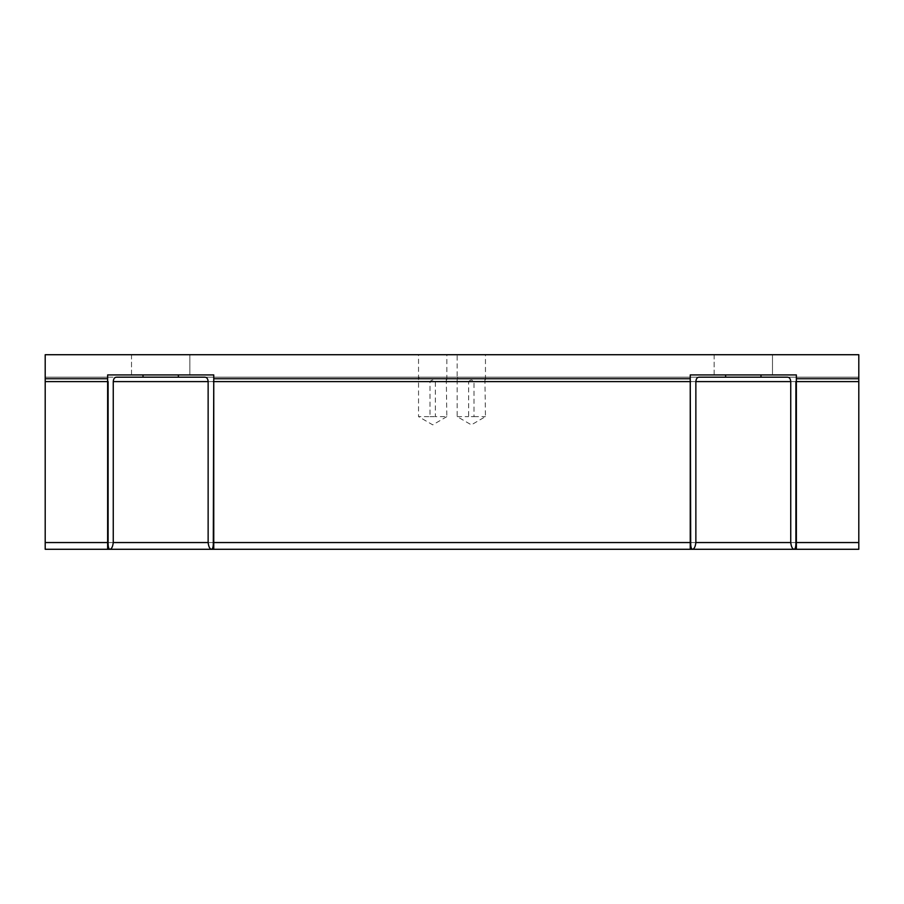 <?xml version="1.0" encoding="UTF-8"?>
<svg xmlns="http://www.w3.org/2000/svg" width="904" height="904" viewBox="0 0 904 904"><rect width="100%" height="100%" fill="white"/><g stroke="black" fill="none" stroke-linecap="round" stroke-linejoin="round"><path stroke-width="0.68" stroke-dasharray="4.52 3.39" d="M418.541 379.657L419.106 377.183L446.271 377.183L446.825 416.631L435.355 416.631L435.355 381.601C433.581 379.567 431.796 379.567 430.01 381.601L430.01 416.631L418.541 416.631L418.541 354.718L446.836 354.718L418.541 354.718M446.836 379.657L446.836 354.718M457.164 379.657L457.175 416.631L471.368 424.857L485.459 416.631L484.894 377.183L457.729 377.183L457.164 379.657L457.164 354.718L485.459 354.718L457.164 354.718M485.459 379.657L485.459 354.718M714.126 374.934L714.126 354.718L772.491 354.718L714.126 354.718L772.491 354.718L714.126 354.718L714.126 374.934L772.491 374.934L772.491 354.718L772.491 374.934L714.126 374.934M131.509 374.934L131.509 354.718L189.874 354.718L131.509 354.718L189.874 354.718L131.509 354.718L131.509 374.934L189.874 374.934L189.874 354.718L189.874 374.934L131.509 374.934M419.106 377.183L213.762 377.183L213.762 374.934L107.632 374.934L107.632 377.183L45.2 377.183L45.2 549.282L858.8 549.282L45.2 549.282L107.632 549.282L107.632 378.742L45.2 378.742L45.2 381.601L45.2 377.183L45.2 542.558L45.2 377.183L107.632 377.183L45.2 377.183L45.2 549.282L45.2 377.183L107.655 377.183L108.096 542.558C108.028 546.705 108.627 548.943 109.881 549.282C111.633 548.999 112.751 546.762 113.26 542.558L113.26 381.601C113.508 378.663 114.627 377.194 116.616 377.183L45.2 377.183L45.2 381.601L45.2 377.183L107.655 377.183L107.632 549.282L107.655 377.183L45.2 377.183L45.2 549.282L858.8 549.282L45.2 549.282L45.2 542.558L45.2 549.282L45.2 542.558L45.2 549.282L858.8 549.282L45.2 549.282L45.2 381.601L45.2 549.282L794.119 549.282C795.373 548.943 795.972 546.705 795.904 542.558L796.345 377.183L858.8 377.183L787.384 377.183L858.8 377.183L796.367 377.183L858.8 377.183L858.8 549.282L858.8 378.742L796.367 378.742L796.367 549.282L796.367 377.183L796.367 549.282L796.367 542.558L796.367 549.282L796.367 542.558L796.367 549.282L858.8 549.282L858.8 377.183L796.367 377.183L796.367 374.934L796.367 378.742M109.881 549.282L45.2 549.282L107.632 549.282L45.2 549.282L107.632 549.282L45.2 549.282L45.2 377.183L45.2 542.558L45.2 377.183L45.2 542.558L45.2 377.183L45.2 542.558L45.2 377.183L45.2 542.558L45.2 377.183L45.2 542.558L45.2 377.183L45.2 542.558L45.2 377.183L45.2 542.558L45.2 377.183L858.8 377.183L796.367 377.183L796.367 374.934L690.238 374.934L796.367 374.934L690.238 374.934L690.238 549.282L213.762 549.282L213.762 377.183L213.762 381.601L213.762 377.183L213.762 381.601L213.762 378.742L690.238 378.742M858.8 549.282L796.367 549.282L858.8 549.282M457.729 377.183L213.762 377.183L690.238 377.183L690.238 549.282L690.272 377.183L690.701 542.558C690.633 546.705 691.232 548.943 692.498 549.282L211.502 549.282C212.768 548.943 213.367 546.705 213.299 542.558L213.762 378.742M690.238 549.282L213.762 549.282M795.904 381.601L858.8 381.601L796.367 381.601L858.8 381.601L858.8 542.558L858.8 381.601L790.74 381.601C790.491 378.674 789.373 377.194 787.384 377.183L699.233 377.183C697.244 377.194 696.114 378.663 695.865 381.601L695.865 542.558C695.357 546.762 694.238 548.999 692.498 549.282L211.502 549.282C209.762 548.999 208.643 546.75 208.135 542.558L208.135 381.601C207.886 378.674 206.756 377.194 204.767 377.183L699.233 377.183L178.382 377.183L178.382 374.934L213.762 374.934L178.382 374.934M790.74 381.601L858.8 381.601L790.74 381.601L790.74 542.558C791.249 546.75 792.367 548.999 794.119 549.282M484.894 377.183L213.728 377.183M45.2 378.742L45.2 354.718L858.8 354.718L858.8 378.742M468.645 381.601C470.419 379.567 472.204 379.567 473.99 381.601L473.99 416.631L468.645 416.631L468.645 381.601L213.762 381.601L418.541 381.601M690.238 377.183L690.238 374.934L690.238 377.183L446.271 377.183M446.825 416.631L432.745 424.857L418.541 416.631M430.01 416.631L435.355 416.631M178.382 377.183L796.367 377.183M790.74 542.558L45.2 542.558L858.8 542.558L45.2 542.558L858.8 542.558L45.2 542.558L858.8 542.558L45.2 542.558L45.2 381.601L45.2 542.558L795.904 542.558M107.632 378.742L107.632 374.934L143.013 374.934L107.632 374.934L107.632 377.183M457.175 416.631L468.645 416.631M473.99 416.631L485.459 416.631M113.26 542.558L108.096 542.558M690.238 542.558L213.762 542.558L690.238 542.558M695.865 542.558L208.135 542.558M690.701 542.558L213.299 542.558M457.175 381.601L430.01 381.601M107.632 381.601L45.2 381.601L107.632 381.601M695.865 381.601L208.135 381.601M690.701 381.601L213.299 381.601M485.459 381.601L473.99 381.601M435.355 381.601L446.825 381.601M858.8 381.601L113.26 381.601M858.8 542.558L45.2 542.558M108.096 381.601L45.2 381.601M143.013 377.183L143.013 374.934M725.618 377.183L725.618 374.934M760.987 377.183L760.987 374.934"/><path stroke-width="1.36" d="M858.8 381.601L796.367 381.601L796.367 378.742L858.8 378.742L858.8 549.282L45.2 549.282L45.2 378.742L107.632 378.742L107.632 381.601L45.2 381.601M213.762 377.183L213.299 542.558C213.367 546.705 212.768 548.943 211.502 549.282C209.762 548.999 208.643 546.762 208.135 542.558L208.135 381.601C207.886 378.663 206.756 377.194 204.767 377.183L116.616 377.183C114.627 377.194 113.508 378.674 113.26 381.601L113.26 542.558C112.751 546.75 111.633 548.999 109.881 549.282L107.632 549.282L107.632 377.183M796.367 377.183L796.367 549.282L794.119 549.282C792.367 548.999 791.249 546.762 790.74 542.558L790.74 381.601C790.491 378.663 789.373 377.194 787.384 377.183L699.233 377.183C697.244 377.194 696.114 378.674 695.865 381.601L695.865 542.558C695.357 546.75 694.238 548.999 692.498 549.282C691.232 548.943 690.633 546.705 690.701 542.558L690.238 377.183M109.881 549.282C108.627 548.943 108.028 546.705 108.096 542.558L108.096 381.601M690.238 549.282L690.238 378.742L213.762 378.742L213.762 549.282M795.904 381.601L795.904 542.558C795.972 546.705 795.373 548.943 794.119 549.282M45.2 378.742L45.2 354.718L858.8 354.718L858.8 378.742M213.762 378.742L213.762 374.934L107.632 374.934L107.632 378.742M796.367 378.742L796.367 374.934L690.238 374.934L690.238 378.742M108.096 542.558L45.2 542.558M690.701 381.601L213.299 381.601M690.701 542.558L213.299 542.558M858.8 542.558L795.904 542.558M790.74 381.601L695.865 381.601M208.135 381.601L113.26 381.601M790.74 542.558L695.865 542.558M208.135 542.558L113.26 542.558M725.618 377.183L725.618 374.934M760.987 377.183L760.987 374.934M143.013 377.183L143.013 374.934M178.382 377.183L178.382 374.934"/></g></svg>
